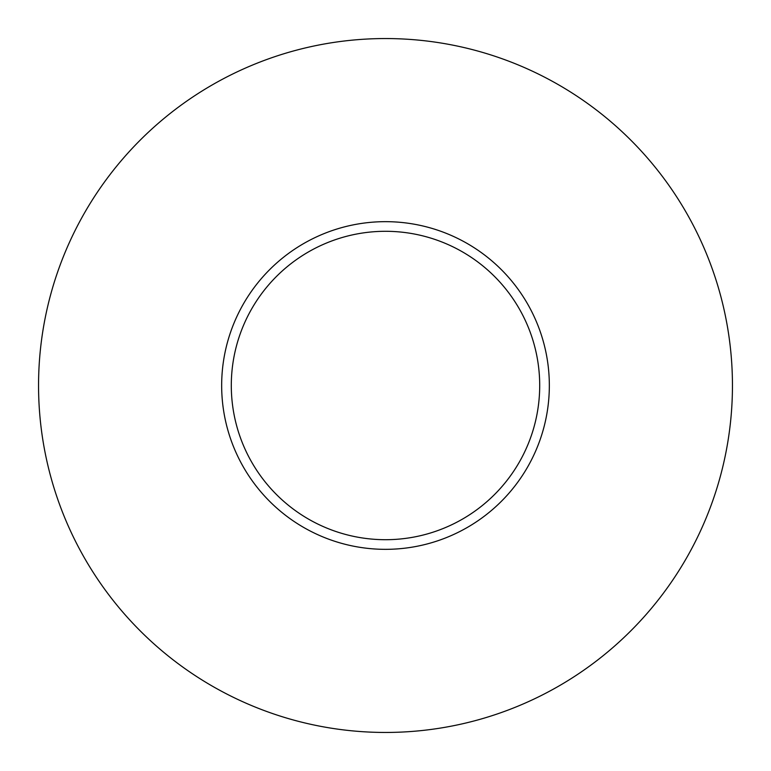 <?xml version="1.0" encoding="UTF-8"?>
<svg xmlns="http://www.w3.org/2000/svg" width="771" height="771" viewBox="0 0 771 771"><rect width="100%" height="100%" fill="white"/><g stroke="black" fill="none" stroke-linecap="round" stroke-linejoin="round"><path stroke-width="1.16" d="M221.662 385.5A163.838 163.838 0 0 1 385.5 221.662A163.838 163.838 0 0 1 549.337 385.5A163.838 163.838 0 0 1 385.5 549.337A163.838 163.838 0 0 1 221.662 385.5M539.7 385.5A154.2 154.2 0 0 0 385.5 231.3A154.2 154.2 0 0 0 231.3 385.5A154.2 154.2 0 0 0 385.5 539.7A154.2 154.2 0 0 0 539.7 385.5M732.45 385.5A346.95 346.95 0 0 1 385.5 732.45A346.95 346.95 0 0 1 38.55 385.5A346.95 346.95 0 0 1 385.5 38.55A346.95 346.95 0 0 1 732.45 385.5"/></g></svg>
